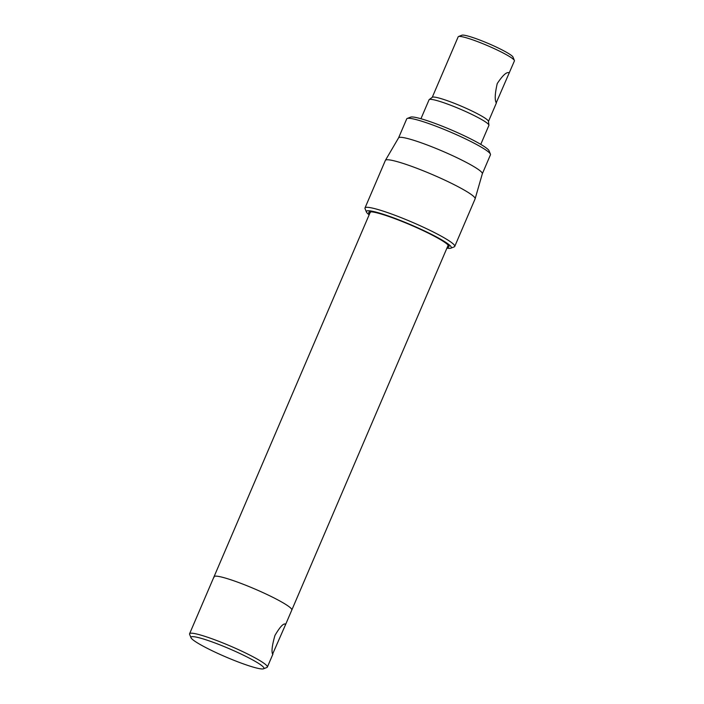 <?xml version="1.0" encoding="UTF-8"?>
<svg xmlns="http://www.w3.org/2000/svg" width="704" height="704" viewBox="0 0 704 704"><rect width="100%" height="100%" fill="white"/><g stroke="black" fill="none" stroke-linecap="round" stroke-linejoin="round"><path stroke-width="1.06" d="M291.764 609.4A42.302 4.761 23.2 0 1 291.808 610.016A42.302 4.761 -156.8 0 0 291.764 609.4A42.302 4.761 -156.8 0 0 252.542 588.025A42.302 4.761 -156.8 0 0 214.042 576.69A42.302 4.761 23.2 0 1 252.542 588.025A42.302 4.761 23.2 0 1 291.764 609.4M214.086 577.306A42.302 4.761 23.2 0 1 214.042 576.69L370.436 211.807A42.302 4.761 23.2 0 0 370.515 212.326M432.238 97.337L458.181 36.81A30.589 3.441 23.2 0 1 458.515 36.529A30.589 3.441 23.2 0 1 484.396 44.326A30.589 3.441 23.2 0 1 514.386 60.474A30.589 3.441 23.2 0 1 514.413 60.914L496.232 102.819C494.622 99.871 494.956 93.456 497.235 83.574C502.762 75.222 506.722 71.632 509.098 72.794L508.974 73.594M420.939 118.738L429.079 99.757A32.542 3.661 23.2 0 1 429.238 99.563A32.542 3.661 23.2 0 1 456.958 107.756A32.542 3.661 23.2 0 1 488.928 125.154A32.542 3.661 23.2 0 1 488.902 125.4L480.762 144.382M429.238 99.563L432.344 97.258A30.589 3.441 23.2 0 1 458.41 104.958A30.589 3.441 23.2 0 1 488.453 121.308L488.928 125.154M458.515 36.529L461.903 35.2A27.984 3.15 23.2 0 1 485.575 42.337A27.984 3.15 23.2 0 1 513.014 57.112L514.386 60.474M365.05 208.666A48.814 5.491 23.2 0 1 365.042 208.648A48.814 5.491 23.2 0 1 364.998 207.962A48.814 5.491 23.2 0 1 409.429 221.038A48.814 5.491 23.2 0 1 454.678 245.705A48.814 5.491 23.2 0 1 454.731 246.418A48.814 5.491 23.2 0 1 454.203 246.866L450.815 248.195A46.209 5.201 23.2 0 1 446.908 248.151M364.998 207.962L385.378 160.406A48.814 5.491 23.2 0 1 385.414 160.336A48.814 5.491 23.2 0 1 430.126 173.615A48.814 5.491 23.2 0 1 475.068 198.15A48.814 5.491 23.2 0 1 475.138 198.792A48.814 5.491 23.2 0 1 475.112 198.862L454.731 246.418M398.561 137.905A45.558 5.122 23.2 0 1 398.596 137.843A45.558 5.122 23.2 0 1 440.326 150.242A45.558 5.122 23.2 0 1 482.266 173.14A45.558 5.122 23.2 0 1 482.337 173.738L475.138 198.792M398.578 137.878L406.718 118.888A45.558 5.122 23.2 0 1 407.211 118.466A45.558 5.122 23.2 0 1 450.56 132.106A45.558 5.122 23.2 0 1 490.424 154.114A45.558 5.122 23.2 0 1 490.424 154.132A45.558 5.122 23.2 0 1 490.468 154.783L482.328 173.774M407.211 118.466L410.599 117.137A42.953 4.831 23.2 0 1 451.466 129.994A42.953 4.831 23.2 0 1 489.051 150.753A42.953 4.831 23.2 0 1 489.051 150.77A42.953 4.831 23.2 0 1 489.06 150.779L490.424 154.132M369.494 213.99A43.604 4.902 23.2 0 1 368.817 213.022A43.604 4.902 23.2 0 1 369.239 211.983A43.604 4.902 23.2 0 1 410.731 225.034A43.604 4.902 23.2 0 1 448.879 246.11A43.604 4.902 23.2 0 1 448.888 246.127A43.604 4.902 23.2 0 1 447.26 247.324M369.142 214.817A46.209 5.201 23.2 0 1 366.423 212.036A46.209 5.201 23.2 0 1 406.023 222.737A46.209 5.201 23.2 0 1 451.273 247.095A46.209 5.201 23.2 0 1 450.815 248.195M366.423 212.036A46.209 5.201 23.2 0 1 366.414 212.018L365.042 208.648M285.463 624.114C283.474 623.11 279.972 626.886 274.956 635.422C272.158 645.128 271.366 651.367 272.598 654.13L285.217 625.416L285.27 623.92M214.042 576.69L189.587 633.75A42.302 4.761 23.2 0 1 228.087 645.084A42.302 4.761 23.2 0 1 267.309 666.468A42.302 4.761 23.2 0 1 267.353 667.084A42.302 4.761 23.2 0 1 266.895 667.471L263.507 668.8A39.706 4.462 -156.8 0 0 263.903 667.858A39.706 4.462 -156.8 0 0 225.025 646.932A39.706 4.462 -156.8 0 0 190.995 637.718A39.706 4.462 -156.8 0 0 225.738 656.92A39.706 4.462 -156.8 0 0 263.507 668.8M190.995 637.718A39.706 4.462 -156.8 0 0 191.004 637.736L189.622 634.357A42.302 4.761 23.2 0 1 189.622 634.357A42.302 4.761 23.2 0 1 189.587 633.75M285.217 625.416L448.202 245.142M488.47 121.44L496.417 102.907M398.596 137.843L385.414 160.336M272.932 654.069L267.353 667.084"/></g></svg>
